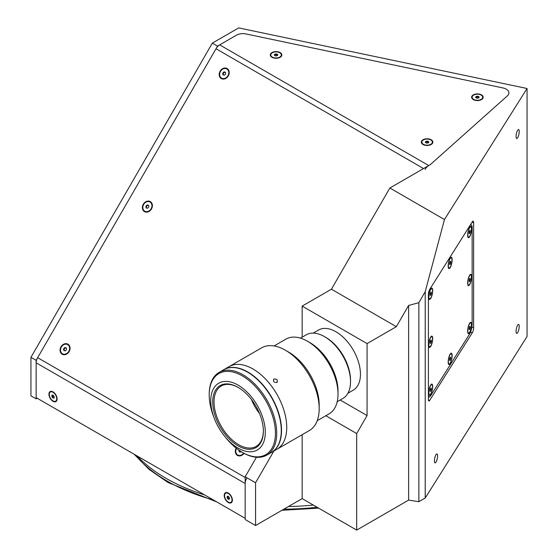 <?xml version="1.0" encoding="UTF-8"?>
<svg xmlns="http://www.w3.org/2000/svg" width="558" height="558" viewBox="0 0 558 558"><rect width="100%" height="100%" fill="white"/><g stroke="black" fill="none" stroke-linecap="round" stroke-linejoin="round"><path stroke-width="0.84" d="M516.073 331.424A4.59 1.283 101.9 0 0 516.701 333.426A4.59 1.283 101.9 0 0 518.347 331.173A4.59 1.283 101.9 0 0 519.212 326.444A4.59 1.283 101.9 0 0 518.584 324.442A4.59 1.283 101.9 0 0 516.945 326.688A4.59 1.283 101.9 0 0 516.073 331.424M516.073 136.515A4.59 1.283 101.9 0 0 516.701 138.517A4.59 1.283 101.9 0 0 518.347 136.264A4.59 1.283 101.9 0 0 519.212 131.535A4.59 1.283 101.9 0 0 518.584 129.533A4.59 1.283 101.9 0 0 516.945 131.786A4.59 1.283 101.9 0 0 516.073 136.515M434.431 460.929A4.59 1.283 101.9 0 0 435.059 462.931A4.59 1.283 101.9 0 0 436.698 460.678A4.59 1.283 101.9 0 0 437.57 455.949A4.59 1.283 101.9 0 0 436.942 453.947A4.59 1.283 101.9 0 0 435.296 456.193A4.59 1.283 101.9 0 0 434.431 460.929M313.317 505.06A167.1 96.471 180 0 1 288.479 506.511M204.695 494.946A167.1 96.471 180 0 1 165.97 478.29A167.1 96.471 180 0 1 137.115 455.935M408.623 500.114L418.863 501.698L418.863 302.687L408.623 305.428L408.623 500.114L356.688 530.1L356.688 433.552L367.073 415.557L367.073 343.589L302.157 306.105L331.431 289.204L389.861 188.004L430.253 164.68L507.459 95.788A9.179 5.301 0 0 0 502.891 87.927L246.078 33.961A9.179 5.301 0 0 0 236.446 35.196L217.536 46.112L36.13 360.322L36.13 398.83L37.17 398.231M418.863 501.698L425.217 498.029L425.217 291.681L418.863 302.687M36.13 398.83L30.934 395.831L30.934 357.322L212.347 43.112L238.691 27.9L527.066 88.499L444.461 219.531L389.861 188.004M36.13 360.322L30.934 357.322M217.536 46.112L212.347 43.112M255.564 525.517L245.171 519.519L245.171 476.769L255.564 482.768L255.564 525.517L302.157 498.615L356.688 530.1M302.157 434.703L302.157 498.615M255.564 482.768L273.894 451.017M245.171 476.769L256.436 457.26M302.157 337.165L302.157 306.105M425.217 498.029L527.066 336.481L527.066 88.499M325.823 415.731L356.688 433.552M340.171 400.03L367.073 415.557M367.073 343.589L396.347 326.688L331.431 289.204M396.347 326.688L408.623 305.428M425.217 291.681L444.461 219.531M473.63 327.679L473.63 222.726A3.676 1.025 101.9 0 0 473.128 221.128A3.676 1.025 101.9 0 0 472.375 221.721L429.674 289.462A3.676 1.025 101.9 0 0 428.411 294.457L428.411 399.402A3.676 1.025 101.9 0 0 428.914 401.007A3.676 1.025 101.9 0 0 429.674 400.407L472.375 332.666A3.676 1.025 101.9 0 0 473.63 327.679L471.845 327.302M432.673 338.629A5.782 1.618 101.9 0 0 431.369 336.258A5.782 1.618 101.9 0 0 428.711 344.907A5.782 1.618 101.9 0 0 429.095 347.083A5.782 1.618 101.9 0 0 431.306 345.283A5.782 1.618 101.9 0 0 432.673 338.629M471.608 276.866A5.782 1.618 101.9 0 0 470.31 274.487A5.782 1.618 101.9 0 0 467.653 283.143A5.782 1.618 101.9 0 0 468.029 285.319A5.782 1.618 101.9 0 0 470.241 283.52A5.782 1.618 101.9 0 0 471.608 276.866M471.608 228.885A5.782 1.618 101.9 0 0 470.31 226.513A5.782 1.618 101.9 0 0 467.653 235.162A5.782 1.618 101.9 0 0 468.029 237.345A5.782 1.618 101.9 0 0 470.241 235.539A5.782 1.618 101.9 0 0 471.608 228.885M452.14 259.77A5.782 1.618 101.9 0 0 450.836 257.398A5.782 1.618 101.9 0 0 448.186 266.047A5.782 1.618 101.9 0 0 448.562 268.224A5.782 1.618 101.9 0 0 450.773 266.424A5.782 1.618 101.9 0 0 452.14 259.77M432.673 290.655A5.782 1.618 101.9 0 0 431.369 288.277A5.782 1.618 101.9 0 0 428.711 296.926A5.782 1.618 101.9 0 0 429.095 299.109A5.782 1.618 101.9 0 0 431.306 297.309A5.782 1.618 101.9 0 0 432.673 290.655M432.673 386.603A5.782 1.618 101.9 0 0 431.369 384.232A5.782 1.618 101.9 0 0 428.711 392.881A5.782 1.618 101.9 0 0 429.095 395.064A5.782 1.618 101.9 0 0 431.306 393.257A5.782 1.618 101.9 0 0 432.673 386.603M452.14 355.725A5.782 1.618 101.9 0 0 450.836 353.347A5.782 1.618 101.9 0 0 448.186 362.002A5.782 1.618 101.9 0 0 448.562 364.179A5.782 1.618 101.9 0 0 450.773 362.379A5.782 1.618 101.9 0 0 452.14 355.725M471.608 324.84A5.782 1.618 101.9 0 0 470.31 322.468A5.782 1.618 101.9 0 0 467.653 331.117A5.782 1.618 101.9 0 0 468.029 333.3A5.782 1.618 101.9 0 0 470.241 331.494A5.782 1.618 101.9 0 0 471.608 324.84M471.043 224.818L470.792 224.232M428.411 395.887A7.345 2.051 101.9 0 0 429.179 396.933A7.345 2.051 101.9 0 0 430.692 395.741L469.627 333.977A7.345 2.051 101.9 0 0 472.145 323.996L472.145 228.041A7.345 2.051 101.9 0 0 471.14 224.839A7.345 2.051 101.9 0 0 469.955 225.565M430.364 288.36A7.345 2.051 101.9 0 0 428.411 294.868M428.411 397.756L428.962 396.884M431.188 144.487L431.188 144.487A5.782 3.341 0 0 0 431.188 139.765A5.782 3.341 0 0 0 423.006 139.765A5.782 3.341 0 0 0 423.006 144.487A5.782 3.341 0 0 0 431.188 144.487M481.491 99.603L481.491 99.603A5.782 3.341 0 0 0 481.491 94.881A5.782 3.341 0 0 0 473.31 94.881A5.782 3.341 0 0 0 473.31 99.603A5.782 3.341 0 0 0 481.491 99.603M280.165 57.293L280.165 57.293A5.782 3.341 0 0 0 280.165 52.571A5.782 3.341 0 0 0 271.983 52.571A5.782 3.341 0 0 0 271.983 57.293A5.782 3.341 0 0 0 280.165 57.293M150.276 201.591A5.782 4.722 -60 0 0 143.294 204.242A5.782 4.722 -60 0 0 144.494 211.608A5.782 4.722 -60 0 0 151.476 208.964A5.782 4.722 -60 0 0 150.276 201.591M147.445 205.016A3.125 2.546 -60 0 0 146.063 207.325M227.099 68.536A5.782 4.722 -60 0 0 220.117 71.187A5.782 4.722 -60 0 0 221.31 78.559A5.782 4.722 -60 0 0 228.292 75.909A5.782 4.722 -60 0 0 227.099 68.536M224.267 71.961A3.125 2.546 -60 0 0 222.879 74.27M67.95 344.181A5.782 4.722 -60 0 0 60.968 346.832A5.782 4.722 -60 0 0 62.168 354.204A5.782 4.722 -60 0 0 69.15 351.554A5.782 4.722 -60 0 0 67.95 344.181M65.119 347.606A3.125 2.546 -60 0 0 63.738 349.915M236.194 448.144A5.782 4.722 -60 0 0 237.45 455.405A5.782 4.722 -60 0 0 244.062 453.333M239.229 450.39A3.125 2.546 -60 0 0 239.019 451.115M232.386 500.142A5.782 3.341 -120 0 0 228.292 493.056A5.782 3.341 -120 0 0 224.204 495.42A5.782 3.341 -120 0 0 228.292 502.5A5.782 3.341 -120 0 0 232.386 500.142M57.097 398.942A5.782 3.341 -120 0 0 53.01 391.855A5.782 3.341 -120 0 0 48.923 394.22A5.782 3.341 -120 0 0 53.01 401.3A5.782 3.341 -120 0 0 57.097 398.942M246.699 478.373A7.345 4.241 120 0 0 245.171 483.493L245.171 518.319L36.13 397.631L36.13 362.805A7.345 4.241 -60 0 1 37.651 357.685L245.171 477.495M423.543 168.558L216.016 48.748L37.651 357.685M216.016 48.748A7.345 4.241 -60 0 1 219.692 44.87L236.446 35.196A9.179 5.301 0 0 1 246.078 33.961L502.891 87.927A9.179 5.301 180 0 1 507.459 95.788L430.253 164.68L428.732 165.559A7.345 4.241 120 0 0 425.063 169.437M432.499 290.927A5.28 1.472 101.9 0 0 431.78 288.625A5.28 1.472 101.9 0 0 429.883 291.213A5.28 1.472 101.9 0 0 428.886 296.654A5.28 1.472 101.9 0 0 429.604 298.955A5.28 1.472 101.9 0 0 431.501 296.368A5.28 1.472 101.9 0 0 432.499 290.927M431.236 292.176L430.692 292.287L430.148 295.405L430.692 295.287L431.236 293.675L431.236 292.176M430.316 293.396A1.59 0.446 101.9 0 1 430.148 294.157L430.371 293.494L431.236 293.675M430.148 295.175L430.692 295.287M451.966 260.042A5.28 1.472 101.9 0 0 451.248 257.74A5.28 1.472 101.9 0 0 449.357 260.328A5.28 1.472 101.9 0 0 448.353 265.768A5.28 1.472 101.9 0 0 449.078 268.077A5.28 1.472 101.9 0 0 450.969 265.482A5.28 1.472 101.9 0 0 451.966 260.042M450.16 261.409L449.615 264.52L450.16 264.408L450.704 262.797L450.704 261.297L450.16 261.409M449.79 262.511A1.59 0.446 101.9 0 1 449.615 263.271L449.839 262.351M449.839 262.616L450.704 262.797M449.615 264.29L450.16 264.408M471.433 229.164A5.28 1.472 101.9 0 0 470.715 226.862A5.28 1.472 101.9 0 0 468.825 229.45A5.28 1.472 101.9 0 0 467.827 234.89A5.28 1.472 101.9 0 0 468.546 237.192A5.28 1.472 101.9 0 0 470.436 234.604A5.28 1.472 101.9 0 0 471.433 229.164M470.171 231.912L470.171 230.412L469.627 230.524L469.083 233.635L469.627 233.523L470.171 231.912L469.313 231.472M469.083 233.411L469.627 233.523M469.083 232.393A1.59 0.446 101.9 0 0 469.257 231.633M469.313 279.446L469.083 280.374A1.59 0.446 101.9 0 0 469.257 279.607M471.433 277.138A5.28 1.472 101.9 0 0 470.715 274.836A5.28 1.472 101.9 0 0 468.825 277.424A5.28 1.472 101.9 0 0 467.827 282.864A5.28 1.472 101.9 0 0 468.546 285.166A5.28 1.472 101.9 0 0 470.436 282.578A5.28 1.472 101.9 0 0 471.433 277.138M470.171 279.886L470.171 278.393L469.627 278.505L469.083 281.616L469.627 281.504L470.171 279.886L469.313 279.704M471.433 325.112A5.28 1.472 101.9 0 0 470.715 322.81A5.28 1.472 101.9 0 0 468.825 325.405A5.28 1.472 101.9 0 0 467.827 330.845A5.28 1.472 101.9 0 0 468.546 333.147A5.28 1.472 101.9 0 0 470.436 330.559A5.28 1.472 101.9 0 0 471.433 325.112M469.627 326.479L469.083 329.59L469.627 329.478L470.171 327.867L470.171 326.367L469.627 326.479M469.257 327.588A1.59 0.446 101.9 0 1 469.083 328.341L469.313 327.685L470.171 327.867M469.083 329.366L469.627 329.478M451.966 355.997A5.28 1.472 101.9 0 0 451.248 353.695A5.28 1.472 101.9 0 0 449.357 356.283A5.28 1.472 101.9 0 0 448.353 361.724A5.28 1.472 101.9 0 0 449.078 364.025A5.28 1.472 101.9 0 0 450.969 361.438A5.28 1.472 101.9 0 0 451.966 355.997M449.615 358.975L449.615 360.475L450.16 360.363L450.704 357.253L450.16 357.364L449.615 358.975M450.704 358.745L449.839 358.306M449.615 359.226A1.59 0.446 101.9 0 0 449.79 358.466M432.499 386.882A5.28 1.472 101.9 0 0 431.78 384.581A5.28 1.472 101.9 0 0 429.883 387.168A5.28 1.472 101.9 0 0 428.886 392.609A5.28 1.472 101.9 0 0 429.604 394.911A5.28 1.472 101.9 0 0 431.501 392.323A5.28 1.472 101.9 0 0 432.499 386.882M430.692 388.242L430.148 391.353L430.692 391.242L431.236 389.63L431.236 388.131L430.692 388.242M430.148 390.112A1.59 0.446 101.9 0 0 430.316 389.351M431.236 341.656L431.236 340.157L430.692 340.268L430.148 343.379L430.692 343.268L431.236 341.656L430.371 341.475L430.148 342.138A1.59 0.446 101.9 0 0 430.316 341.37M432.499 338.901A5.28 1.472 101.9 0 0 431.78 336.6A5.28 1.472 101.9 0 0 429.883 339.187A5.28 1.472 101.9 0 0 428.886 344.628A5.28 1.472 101.9 0 0 429.604 346.936A5.28 1.472 101.9 0 0 431.501 344.342A5.28 1.472 101.9 0 0 432.499 338.901M430.148 343.149L430.692 343.268M236.522 448.402A5.28 4.311 -60 0 0 235.839 452.106A5.28 4.311 -60 0 0 237.708 454.965A5.28 4.311 -60 0 0 243.7 453.131M238.859 450.139L239.124 451.736L240.617 452.05L241.042 451.575M239.466 450.55A1.59 1.297 -60 0 0 239.8 451.875M232.03 499.933A5.28 3.048 -120 0 0 229.722 494.618A5.28 3.048 -120 0 0 225.655 493.209A5.28 3.048 -120 0 0 224.56 495.623A5.28 3.048 -120 0 0 226.869 500.938A5.28 3.048 -120 0 0 230.935 502.353A5.28 3.048 -120 0 0 232.03 499.933M229.422 499.18L229.422 497.68L228.292 496.278L227.169 496.383L227.169 497.882L228.292 499.277L229.422 499.18M227.169 497.882L227.817 497.506L228.947 498.901L228.292 499.277M227.901 496.313A1.59 0.921 -120 0 0 227.817 496.753A1.59 0.921 -120 0 0 229.422 498.852M69.569 347.488A5.28 4.311 -60 0 0 67.699 344.621A5.28 4.311 -60 0 0 62.622 345.451A5.28 4.311 -60 0 0 60.557 350.905A5.28 4.311 -60 0 0 62.419 353.765A5.28 4.311 -60 0 0 67.497 352.935A5.28 4.311 -60 0 0 69.569 347.488M66.548 349.503L66.283 347.85L64.791 347.536L63.57 348.883L63.835 350.536L65.328 350.849L66.548 349.503M66.318 348.087A1.59 1.297 -60 0 0 64.512 350.675M56.742 398.733A5.28 3.048 -120 0 0 54.44 393.418A5.28 3.048 -120 0 0 50.366 392.009A5.28 3.048 -120 0 0 49.278 394.422A5.28 3.048 -120 0 0 51.58 399.737A5.28 3.048 -120 0 0 55.647 401.153A5.28 3.048 -120 0 0 56.742 398.733M53.01 398.077L54.133 397.98L54.133 396.48L53.01 395.078L51.887 395.183L51.887 396.682L53.01 398.077L54.133 397.659A1.59 0.921 -120 0 1 52.536 395.552A1.59 0.921 -120 0 1 52.619 395.113M51.887 396.682L52.536 396.306L53.659 397.701M228.71 71.836A5.28 4.311 -60 0 0 226.841 68.976A5.28 4.311 -60 0 0 221.763 69.806A5.28 4.311 -60 0 0 219.699 75.253A5.28 4.311 -60 0 0 221.561 78.12A5.28 4.311 -60 0 0 226.646 77.29A5.28 4.311 -60 0 0 228.71 71.836M225.697 73.858L225.425 72.205L223.932 71.891L222.712 73.237L222.984 74.891L224.469 75.204L225.697 73.858M225.467 72.442A1.59 1.297 -60 0 0 223.66 75.03M151.895 204.891A5.28 4.311 -60 0 0 150.025 202.031A5.28 4.311 -60 0 0 144.947 202.861A5.28 4.311 -60 0 0 142.883 208.308A5.28 4.311 -60 0 0 144.745 211.175A5.28 4.311 -60 0 0 149.823 210.338A5.28 4.311 -60 0 0 151.895 204.891M148.874 206.913L148.609 205.26L147.117 204.946L145.896 206.286L146.161 207.939L147.654 208.253L148.874 206.913M148.644 205.49A1.59 1.297 -60 0 0 146.838 208.085M430.832 139.974A5.28 3.048 0 0 0 425.077 139.312A5.28 3.048 0 0 0 421.82 142.13A5.28 3.048 0 0 0 423.369 144.285A5.28 3.048 0 0 0 429.116 144.941A5.28 3.048 0 0 0 432.38 142.13A5.28 3.048 0 0 0 430.832 139.974M425.803 141.376L425.329 142.402L426.626 143.148L428.398 142.876L428.872 141.851L427.574 141.104L425.803 141.376L425.601 142.562A1.59 0.921 0 0 1 428.223 142.227A1.59 0.921 0 0 1 428.565 142.52M427.574 141.104L427.574 141.851L425.803 142.13M481.135 95.083A5.28 3.048 0 0 0 475.381 94.428A5.28 3.048 0 0 0 472.124 97.238A5.28 3.048 0 0 0 473.672 99.394A5.28 3.048 0 0 0 479.42 100.056A5.28 3.048 0 0 0 482.684 97.238A5.28 3.048 0 0 0 481.135 95.083M476.107 96.492L475.625 97.517L476.93 98.264L478.701 97.992L479.176 96.966L477.878 96.213L476.107 96.492L475.904 97.671A1.59 0.921 0 0 1 478.527 97.343A1.59 0.921 0 0 1 478.869 97.629M477.878 96.213L477.878 96.966L476.107 97.238M279.809 52.78A5.28 3.048 0 0 0 274.055 52.117A5.28 3.048 0 0 0 270.797 54.935A5.28 3.048 0 0 0 272.339 57.09A5.28 3.048 0 0 0 278.093 57.746A5.28 3.048 0 0 0 281.351 54.935A5.28 3.048 0 0 0 279.809 52.78M277.375 55.681L277.849 54.656L276.552 53.91L274.773 54.182L274.299 55.207L275.596 55.96L277.375 55.681M277.535 55.326A1.59 0.921 0 0 0 277.2 55.033A1.59 0.921 0 0 0 274.578 55.368M337.199 401.746L342.912 398.447A36.723 21.204 -120 0 0 350.522 381.637L350.522 380.137A34.889 20.144 60 0 0 325.851 337.409A34.889 20.144 60 0 1 325.851 337.409L324.554 336.655A36.723 21.204 -120 0 0 306.189 334.835L300.469 338.134M350.522 381.637A36.723 21.204 -120 0 0 324.554 336.655L325.851 337.409M274.013 379.008C277.061 378.938 277.996 380.103 276.824 382.509C273.811 382.523 272.876 381.358 274.013 379.008L273.539 379.433M277.298 382.077L276.824 382.509M223.779 369.696A47.744 27.565 60 0 1 223.904 369.619L229.101 366.62A47.744 27.565 60 0 1 282.209 405.352A47.744 27.565 60 0 1 276.845 449.316L309.306 430.574A47.744 27.565 60 0 0 319.19 408.714A47.744 27.565 60 0 0 314.67 386.617A47.744 27.565 60 0 0 285.431 350.243A47.744 27.565 60 0 0 261.562 347.878L229.101 366.62A47.744 27.565 60 0 1 269.933 384.05A47.744 27.565 60 0 1 285.536 437.054A47.744 27.565 60 0 1 276.845 449.316L271.648 452.315A47.744 27.565 60 0 1 271.516 452.385M285.431 350.243L288.681 352.119A43.154 24.915 60 0 1 315.103 384.992A43.154 24.915 60 0 1 319.19 404.969L319.19 408.714M274.069 345.96L285.933 339.111A43.154 24.915 60 0 1 307.507 341.252A43.154 24.915 60 0 1 333.928 374.125A43.154 24.915 60 0 1 338.015 394.101A43.154 24.915 60 0 1 329.081 413.855L317.223 420.697M307.507 341.252L310.102 342.751A39.479 22.794 60 0 1 334.277 372.821A39.479 22.794 60 0 1 338.015 391.102L338.015 394.101M211.74 393.09A38.558 22.264 60 0 1 218.757 383.193A38.558 22.264 60 0 1 251.735 397.268A38.558 22.264 60 0 1 264.339 440.081A38.558 22.264 60 0 1 257.322 449.985A38.558 22.264 60 0 1 224.344 435.903A38.558 22.264 60 0 1 211.74 393.09M262.462 438.407A35.81 20.674 60 0 1 231.361 440.932A35.81 20.674 60 0 1 213.616 394.771A35.81 20.674 60 0 1 238.043 387.35A35.81 20.674 60 0 1 263.362 431.208A35.81 20.674 60 0 1 262.462 438.407M263.355 430.825A34.889 20.144 60 0 1 262.483 437.472A34.889 20.144 60 0 1 256.136 446.428A34.889 20.144 60 0 1 226.297 433.692A34.889 20.144 60 0 1 214.893 394.959A34.889 20.144 60 0 1 221.247 385.996A34.889 20.144 60 0 1 238.371 387.545M259.526 413.527A34.889 20.144 60 0 1 251.435 399.507M223.904 369.619A47.744 27.565 60 0 1 264.736 387.05A47.744 27.565 60 0 1 280.339 440.053A47.744 27.565 60 0 1 271.648 452.315M213.972 417.489A46.823 27.035 60 0 1 209.215 395.001L209.215 394.248A47.744 27.565 60 0 1 210.415 384.65A47.744 27.565 60 0 1 219.106 372.395A47.744 27.565 60 0 1 259.93 389.826A47.744 27.565 60 0 1 275.533 442.829A47.744 27.565 60 0 1 266.843 455.084A47.744 27.565 60 0 1 242.974 452.719L242.325 452.343A46.823 27.035 60 0 1 225.23 436.984M219.106 372.395L223.646 369.773A47.744 27.565 60 0 1 264.478 387.196A47.744 27.565 60 0 1 280.081 440.206A47.744 27.565 60 0 1 271.39 452.461L266.843 455.084M209.215 395.001A46.823 27.035 60 0 1 210.387 385.585A46.823 27.035 60 0 1 251.065 382.286A46.823 27.035 60 0 1 274.264 442.64A46.823 27.035 60 0 1 242.325 452.343M233.788 367.576A47.556 27.461 60 0 1 281.406 429.925L281.274 430.002M313.205 333.119L318.562 330.029A34.708 20.039 60 0 1 335.916 331.745A34.708 20.039 60 0 1 358.585 362.33A34.708 20.039 60 0 1 353.263 390.14L347.913 393.23M471.963 222.377L473.63 222.726M470.485 332.268L472.375 332.666M428.46 400.156L429.674 400.407M135.029 454.728A165.077 95.306 0 0 0 167.4 481.212A165.077 95.306 0 0 0 213.275 499.905M283.945 509.126A165.077 95.306 0 0 0 317.049 507.215M245.171 483.493L36.13 362.805M219.692 44.87L428.732 165.559M318.695 508.164L281.943 510.284M216.818 501.949L168.063 482.53L148.909 469.292L134.101 454.191M428.411 396.773L429.179 396.933M470.499 224.7L471.14 224.839M431.132 288.486L431.78 288.625M428.962 298.823L429.604 298.955M450.599 257.608L451.248 257.74M448.43 267.938L449.078 268.077M470.066 226.722L470.715 226.862M467.897 237.052L468.546 237.192M470.066 274.703L470.715 274.836M467.897 285.033L468.546 285.166M470.066 322.677L470.715 322.81M467.897 333.007L468.546 333.147M450.599 353.563L451.248 353.695M448.43 363.893L449.078 364.025M431.132 384.441L431.78 384.581M428.962 394.771L429.604 394.911M431.132 336.467L431.78 336.6M428.962 346.797L429.604 346.936M226.436 492.756L225.655 493.209M231.716 501.9L230.935 502.353M51.148 391.556L50.366 392.009M56.428 400.7L55.647 401.153M421.82 143.029L421.82 142.13M432.38 143.029L432.38 142.13M472.124 98.138L472.124 97.238M482.684 98.138L482.684 97.238M270.797 55.835L270.797 54.935M281.351 55.835L281.351 54.935"/></g></svg>
